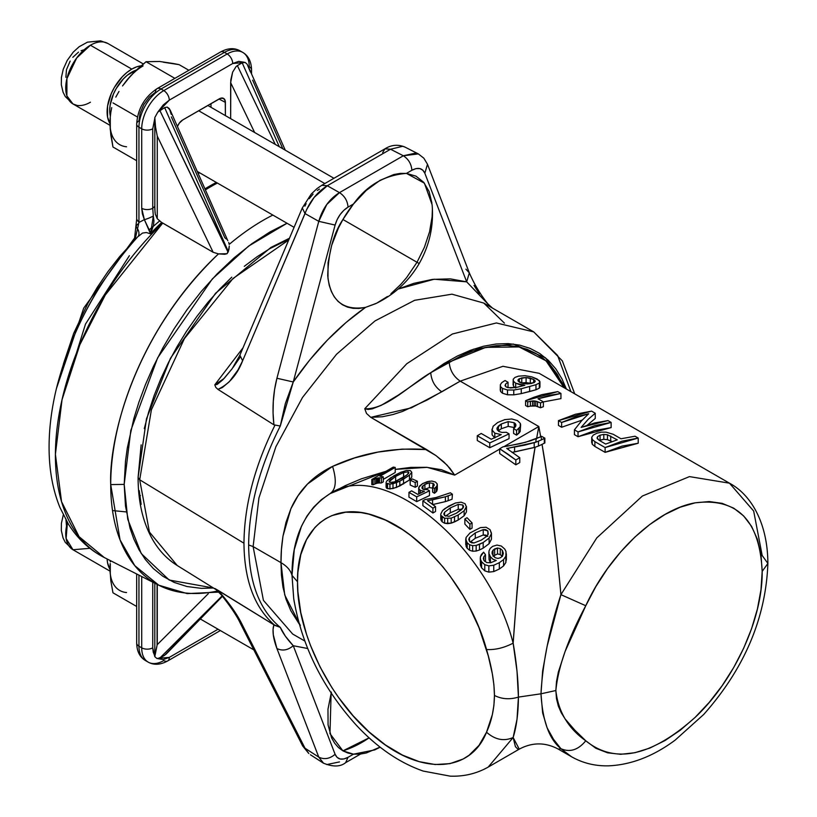 <?xml version="1.0" encoding="UTF-8"?>
<svg xmlns="http://www.w3.org/2000/svg" width="817" height="817" viewBox="0 0 817 817"><rect width="100%" height="100%" fill="white"/><g stroke="black" fill="none" stroke-linecap="round" stroke-linejoin="round"><path stroke-width="1.23" d="M380.191 747.177L374.686 749.924L353.485 754.173L342.926 750.854L369.11 737.833A99.388 81.149 120 0 1 342.926 750.854L338.442 747.545L334.653 743.204L331.631 737.925L328.066 724.873L327.974 709.258L331.375 692.132M387.462 296.5L376.647 303.199L365.536 307.376C342.926 310.971 330.323 300.38 327.729 275.615C328.383 252.382 333.448 233.682 342.926 219.497L417.017 262.277L406.56 277.668L400.647 284.53L390.924 293.752M154.801 655.877L157.089 645.205L157.089 584.349L157.089 645.205L154.801 656.654L152.738 647.83A7.802 4.504 180 0 1 141.709 647.83L138.951 646.237A7.802 4.504 180 0 1 136.674 643.061A7.802 4.504 0 0 0 138.951 646.237A31.199 18.015 120 0 0 145.416 660.524A31.199 18.015 -60 0 1 138.951 646.237L138.951 575.137L138.951 646.237L141.709 647.83A31.199 18.015 120 0 0 148.173 662.117A31.199 18.015 -60 0 1 141.709 647.83L141.709 576.536L141.709 647.83A7.802 4.504 0 0 0 152.738 647.83L152.738 582.143L152.738 647.83L153.228 652.16L154.801 655.877L154.801 583.195L154.801 655.877M101.574 284.071A177.442 102.452 120 0 0 85.142 312.533M248.879 67.954L247.183 64.247L245.131 62.419L242.189 62.817L237.369 65.605L242.189 62.817L279.322 146.754L242.189 62.817L244.201 62.255L238.676 61.367L232.712 63.522L169.293 100.144A7.802 4.504 -120 0 0 163.778 90.595A31.199 18.015 120 0 0 141.709 128.8L138.951 127.207L138.951 222.449L137.532 228.719A11.704 8.854 -155 0 1 138.502 235.97A11.704 8.854 25 0 0 137.532 228.719A7.802 4.065 -175.5 0 1 136.306 226.278A7.802 4.065 4.5 0 0 137.532 228.719L134.999 239.83L138.951 222.449L136.674 219.262L138.951 222.449L138.951 127.207A31.199 18.015 -60 0 1 161.02 89.002A7.802 4.504 -120 0 0 157.119 88.614C144.538 97.09 137.726 108.896 136.674 124.031A7.802 4.504 0 0 0 138.951 127.207A7.802 4.504 180 0 1 136.674 124.031A7.802 4.504 180 0 1 138.951 120.845L140.115 113.134L143.802 104.535L149.409 97.039L155.506 92.188A7.802 4.504 60 0 1 157.119 88.614A7.802 4.504 60 0 1 161.02 89.002A31.199 18.015 120 0 0 138.951 127.207L141.709 128.8A31.199 18.015 -60 0 1 163.778 90.595L161.02 89.002L224.44 52.38A7.802 4.504 -120 0 0 220.539 51.992A7.802 4.504 60 0 1 224.44 52.38L161.02 89.002L163.778 90.595L227.197 53.973L224.44 52.38A31.199 18.015 -60 0 1 240.045 50.838A31.199 18.015 120 0 0 224.44 52.38L227.197 53.973L163.778 90.595A7.802 4.504 60 0 1 169.293 100.144L232.712 63.522A7.802 4.504 -120 0 0 227.197 53.973A31.199 18.015 -60 0 1 242.802 52.431A31.199 18.015 120 0 0 227.197 53.973A7.802 4.504 60 0 1 232.712 63.522L245.131 62.419L247.183 64.247L250.329 71.876M130.424 76.134L126.543 80.587L135.704 70.64L146.049 61.714L155.751 61.51M324.798 183.559L198.674 110.744L324.798 183.559M110.081 560.462A31.199 18.015 120 0 0 110.356 561.82L110.081 560.462M131.782 72.121A31.199 18.015 120 0 0 110.356 116.024L109.723 110.336L110.152 105.117L113.44 94.037L116.188 88.593L123.347 78.932L127.483 75.103L136.337 70.048A31.199 18.015 120 0 0 131.782 72.121L133.314 73.009L131.782 72.121M109.999 569.367A34.906 20.149 -60 0 1 107.129 558.971L107.578 562.923L109.999 569.367M67.423 522.461A34.906 20.149 120 0 0 72.968 549.739L66.116 538.474L67.423 522.461M90.421 45.221A34.906 20.149 120 0 0 67.617 75.971A34.906 20.149 120 0 0 72.968 103.943L66.892 95.895L66.912 78.606L76.655 58.017L90.421 45.221A34.906 20.149 -60 0 1 103.922 42.065L107.875 43.485A34.906 20.149 120 0 0 103.922 42.065L100.603 40.85L103.922 42.065A34.906 20.149 120 0 0 90.421 45.221L131.782 69.098L90.421 45.221M141.229 65.82L136.602 66.871L131.782 69.098L126.972 72.427L122.336 76.716L114.329 87.521L111.265 93.608L107.578 106.016L107.578 117.137L109.999 123.571A34.906 20.149 -60 0 1 131.782 69.098A34.906 20.149 -60 0 1 141.024 65.84M492.11 551.924L492.998 555.693L495.194 557.715L497.91 558.44L500.617 557.684L502.669 555.662L503.303 553.038L502.373 550.403L500.239 548.564L497.502 548.023L492.978 550.27L492.11 551.924L492.11 553.752L492.978 550.27L492.978 555.652L492.978 550.27L494.653 548.912L494.653 554.814L494.653 548.912L497.502 548.023L497.502 553.946L497.502 548.023L500.239 548.564L500.239 554.539L500.239 548.564L502.373 550.403L502.373 556.122L502.373 550.403L503.303 553.538L502.669 555.662L500.617 557.684L497.91 558.44L495.194 557.715L492.11 553.752M492.978 556.183L497.502 553.946L500.239 554.539L502.373 556.459L500.239 554.539L497.502 553.946L492.978 556.183M481.458 554.406L483.623 552.169L485.482 554.743L485.482 560.656L485.482 554.743L483.848 556.694L483.848 560.237L483.848 556.694L483.378 558.675L484.072 560.595L486.789 562.586L490.782 562.719L486.789 562.586L484.072 560.595L483.378 558.675L483.848 556.694L485.482 554.743L483.623 552.169L480.396 556.806L481.458 554.406M496.961 545.072L501.321 546.032L504.773 549.085L505.989 551.506L506.366 560.105L506.366 553.895L505.866 562.484L505.866 556.214L503.558 559.604L503.558 565.926L505.866 562.484L503.558 565.926L503.558 559.604L505.866 556.214L505.989 551.506L504.773 549.085L501.321 546.032L496.961 545.072L492.631 546.359L496.961 545.072M484.736 561.381L485.482 560.656L484.736 561.381M480.273 557.95L480.437 565.231L480.396 556.806L480.437 565.231L481.581 567.815L481.581 561.779L480.437 559.277L481.581 561.779L481.581 567.815L484.777 570.848L484.777 564.69L481.581 561.779L484.777 564.69L484.777 570.848L488.842 572.135L488.842 565.875L484.777 564.69L488.842 565.875L493.754 565.241L499.32 562.688L503.558 559.604L499.32 562.688L499.32 569.03L503.558 565.926L499.32 569.03L499.32 562.688L493.754 565.241L488.842 565.875L488.842 572.135L493.754 571.573L493.754 565.241L493.754 571.573L499.32 569.03L493.754 571.573L488.842 572.135L484.777 570.848L481.581 567.815L480.437 565.231L480.396 562.699M490.2 548.411L492.631 546.359L490.2 548.411L489.005 550.944L490.2 548.411M491.446 538.73L491.446 533.184L490.047 529.651L491.415 533.715L489.107 538.076L483.174 542.529L483.174 548.156L479.477 549.974L483.174 548.156L483.174 542.529L479.477 544.357L479.477 549.974L476.158 551.056L472.655 551.23L469.601 550.29L469.601 544.776L467.201 542.845L467.201 548.299L469.601 550.29L472.655 551.23L472.655 545.654L469.601 544.776L469.601 550.29L467.201 548.299L467.201 542.845L466.129 541.068L466.129 546.481L467.201 548.299L466.129 546.481L465.751 539.22L465.751 544.633L466.119 537.412L465.751 539.22L467.201 542.845L469.601 544.776L472.655 545.654L472.655 551.23L476.158 551.056L476.158 545.46L472.655 545.654L476.158 545.46L476.158 551.056L479.477 549.974L479.477 544.357L476.158 545.46L483.174 542.529L489.107 538.076L491.415 533.715L491.415 538.301M378.373 482.97L378.373 477.894L377.352 478.078L377.352 483.153L379.476 482.908L379.466 477.853L378.373 477.894L378.373 482.97L377.352 483.153L377.352 478.078L376.3 478.384L376.3 483.47L377.352 483.153L376.3 483.47L376.3 478.384L374.88 478.915L374.88 484.011L376.3 483.47L374.88 484.011L374.88 478.915L373.103 479.691L373.103 484.787L374.88 484.011L373.103 484.787L373.103 479.691L371.796 479.497L371.796 484.624L373.103 484.787L371.796 484.624L371.796 479.497L378.373 477.894L379.466 477.853L379.466 482.908L381.355 482.97L381.355 477.945L379.466 477.853L381.355 477.945L381.355 482.97L383.265 481.877L383.265 476.842L381.355 477.945L383.265 476.842L379.946 476.229L395.224 467.416L395.224 472.502L395.224 467.416L393.253 467.11L395.224 467.416L379.946 476.229L383.265 476.842L383.265 481.877L381.355 482.97L378.373 482.97M65.871 77.339L66.473 69.7L70.15 61.081M72.825 57.323L78.503 52.125M81.097 50.725L83.354 49.98M506.366 560.002L506.366 553.895M469.571 541.477L474.003 542.978L481.305 540.119L486.401 536.524L488.26 534.093L487.851 530.927L487.851 534.859L487.851 530.927L483.235 529.62L475.29 532.888L469.489 537.555L468.795 539.537L469.571 541.477L468.795 539.394L469.489 537.555L469.489 541.375L469.489 537.555L475.29 532.888L475.29 538.26L470.173 542.069L475.29 538.26L475.29 532.888L483.235 529.62L483.235 535.012L475.29 538.26L483.235 535.012L483.235 529.62L485.635 529.62L487.851 530.927L488.26 534.093L486.401 536.524L481.305 540.119L474.003 542.978L471.654 542.835L469.571 541.477M487.851 536.381L485.655 535.043L483.235 535.012L487.851 536.381M450.31 512.8L445.52 516.14L450.31 512.8L450.31 507.888L444.509 512.32L443.815 514.026L444.591 515.547L449.023 516.334L456.325 513.229L461.339 509.818L463.229 507.674L463.586 506.448L462.861 504.998L462.861 508.235L462.861 504.998L458.245 504.385L450.31 507.888L450.31 512.8L458.245 509.318L450.31 512.8M461.871 509.338L458.245 509.318L458.245 504.385L458.245 509.318L461.871 509.338M403.567 477.424L395.632 481.356L395.632 476.434L389.127 481.652L389.903 482.408L394.345 481.918L401.647 478.394L406.641 475.198L408.908 472.594L408.183 471.858L408.183 473.86L408.183 471.858L403.567 472.512L395.632 476.434L395.632 481.356L402.536 477.833M422.032 488.249L423.032 489.25L427.781 489.74L429.497 490.803L429.497 495.582L429.497 490.803L427.781 489.74L423.032 489.25L422.021 487.075L422.021 488.219L422.971 485.798L422.021 487.075M611.882 441.619L607.45 439.669L603.794 439.311L599.259 440.373L600.066 440.046L600.066 435.185L597.523 436.717L597.207 438.494L599.096 440.281L605.663 444.07L617.274 439.832L607.45 434.756L603.794 434.43L603.794 439.311L607.45 439.669L607.45 434.756L607.45 439.669L610.707 440.945L610.707 436.033L610.707 440.945L611.882 441.619M518.131 381.039L523.064 383.561L527.261 383.939L534.4 382.407L535.227 380.988L533.664 379.425L526.087 377.525L519.265 378.71L518.029 379.803L518.131 381.039L518.029 379.803L518.131 381.039L519.602 382.315L527.261 383.939L531.367 383.49L534.4 382.407L535.258 381.222M518.029 380.845L518.029 379.803L518.029 380.845M531.244 383.52L526.087 382.601L521.164 383.03L521.767 382.897L521.767 377.883L521.767 382.897L526.087 382.601L526.087 377.525L526.087 382.601L530.304 383.244L530.304 378.128L530.304 383.244L531.244 383.52M66.473 525.699L65.871 518.764M90.421 102.217A34.906 20.149 -60 0 1 76.921 105.373L72.968 103.943L110.029 125.338M488.872 552.2L489.066 559.737L489.005 550.944L489.066 559.737L490.414 562.76L490.414 556.724L489.066 553.803L490.414 556.724L493.008 559.288L496.256 560.442L490.782 562.719L496.256 560.442L493.008 559.288L490.414 556.724L490.425 562.78L489.066 559.737L489.005 556.816M466.466 511.473L466.466 506.489L464.127 510.748L458.194 515.016L451.178 518.141L444.622 518.254L444.622 523.237L442.222 521.869L444.622 523.237L444.622 518.254L442.222 516.916L442.222 521.869L440.772 518.999L440.772 514.077L440.772 519.02L441.149 520.49L441.149 515.558L441.149 520.49L442.222 521.869L442.222 516.916L441.149 515.558L444.622 518.254L451.178 518.141L458.194 515.016L464.127 510.748L466.436 506.928L465.067 503.721L461.074 502.149L455.488 502.996L445.03 508.46L442.559 510.574L440.772 514.077L442.559 510.574L448.635 506.152L455.488 502.996L461.074 502.149L465.067 503.721L466.436 506.928L466.436 511.044M444.509 515.476L444.509 512.32L444.509 515.476M386.094 487.279L386.094 482.357M389.821 482.377L389.821 480.447L389.821 482.377M403.567 477.251L403.567 472.512L403.567 477.251M386.472 488.086L387.544 488.668L387.544 483.776L386.472 483.184L386.472 488.086L389.934 488.954L389.934 484.083L399.819 481.09L409.45 475.157L411.748 472.277L410.389 470.582L406.396 470.51L400.8 472.297L390.352 477.986L386.451 481.346L393.957 475.77L400.8 472.297L406.396 470.51L410.389 470.582L411.748 472.277L411.748 476.607M431.836 481.06L435.461 482.03L437.177 483.858L436.921 490.864L436.043 491.946L436.043 487.167L434.481 488.484L434.481 493.264L436.921 490.864L436.921 486.084L436.043 487.167L436.043 491.946L434.481 493.264L434.481 488.484L432.622 487.33L432.622 492.1L434.481 493.264L432.622 492.1L432.622 487.33L434.481 488.484L436.921 486.084L437.177 483.858L435.461 482.03L431.836 481.06L427.291 481.652L422.634 483.603L419.54 486.064L418.723 488.464L420.346 490.414L424.421 491.313L417.824 494.408L411.584 490.854L408.96 492.375L416.701 496.848L429.497 490.803L416.701 496.848L416.701 501.628L429.497 495.582L416.701 501.628L416.701 496.848L408.96 492.375L411.584 490.854L417.824 494.408L424.421 491.313L420.346 490.414L420.346 493.223L420.346 490.414L418.723 488.464L418.958 493.877L418.845 487.238L422.634 483.603L429.385 481.203M507.796 446.051L525.454 442.314L541.079 436.646L541.538 439.812L535.727 442.242L524.585 445.173L507.592 448.298L508.429 448.145L508.429 449.534L508.429 448.145L535.727 442.242L536.218 438.831L535.727 442.242L541.538 439.812L541.079 436.646L530.897 440.68L519.837 443.733L503.047 446.797L499.677 448.747L515.823 459.981L519.765 457.704L506.714 448.41L507.592 448.298L507.592 448.982L507.592 448.298L506.714 448.41L519.765 457.704L519.765 462.555L519.765 457.704L515.823 459.981L515.823 464.832L519.765 462.555L515.823 464.832L515.823 459.981L507.776 454.048L499.677 448.747L499.677 453.527L515.823 464.832L499.677 453.527L499.677 448.747L503.047 446.797L507.796 446.062M597.207 438.494L597.523 436.717L597.523 439.015L597.523 436.717L600.066 435.185L600.066 440.046L603.794 439.311L603.794 434.419L600.066 435.185L603.794 434.43L607.45 434.756L617.274 439.832L605.663 444.07L599.096 440.281L597.053 437.83M519.265 382.101L519.265 378.71L519.265 382.101M533.664 382.795L533.664 379.425L533.664 382.795M535.778 401.178L534.185 400.953L534.185 405.783L535.778 406.008L535.778 401.178L535.778 406.008L537.515 406.539L537.515 401.698L535.778 401.178L540.507 402.914L543.366 401.841L538.025 398.767L560.942 393.447L557.766 391.609L525.586 400.698L527.7 401.923L530.396 401.28L530.396 406.1L534.185 405.783L534.185 400.953L532.561 400.973L532.561 405.804L532.561 400.973L530.396 401.28L535.778 401.178M89.88 548.309L72.968 549.739L65.268 542.345L63.052 537.943L61.326 530.519L61.398 523.38L63.297 514.904M490.047 529.651L486.054 527.251L480.467 527.598L470.01 532.939L466.119 537.412L470.01 532.939L480.467 527.598L486.054 527.251L490.047 529.651M450.31 507.888L458.245 504.385L462.861 504.998L463.229 507.674L456.325 513.229L449.023 516.334L444.591 515.547L444.509 512.32L450.31 507.888M386.472 483.184L389.934 484.083L387.544 483.776L387.544 488.668L392.987 488.535L399.819 485.941L409.45 480.018L411.748 477.138L411.748 472.277L409.45 475.157L409.45 480.018L409.45 475.157L403.516 479.119L403.516 483.97L403.516 479.119L399.819 481.09L399.819 485.941L399.819 481.09L396.49 482.592L396.49 487.443L396.49 482.592L392.987 483.674L392.987 488.535L392.987 483.674L389.934 484.083L389.934 488.954L396.49 487.443L409.45 480.018L411.748 477.138M395.632 476.434L403.567 472.512L408.183 471.858L408.541 473.452L406.641 475.198L394.345 481.918L389.903 482.408L389.821 480.447L395.632 476.434M393.253 467.11L371.796 479.497L393.253 467.11M417.395 481.244L412.35 478.946L410.185 480.202L415.22 482.5L417.395 481.244L417.395 486.044L417.395 481.244L415.22 482.5L415.22 487.3L417.395 486.044L415.22 487.3L415.22 482.5L410.185 480.202L412.35 478.946L417.395 481.244M422.971 489.22L422.971 485.798L424.901 484.43L429.415 482.816L433.143 483.419L432.622 487.33L434.164 485.41L434.103 484.328L433.143 483.419L433.143 486.861L433.143 483.419L429.415 482.816L429.415 487.596L433.143 488.188L429.415 487.596L429.415 482.816L426.964 483.439L424.901 484.43L424.901 489.209L429.415 487.596L424.901 489.209L424.901 484.43L422.971 485.798L422.971 489.22M450.422 492.784L452.414 494.265L452.056 499.228L452.414 494.265L450.422 492.784L436.064 497.533L425.126 499.544L422.879 500.841L432.908 508.164L435.532 506.642L427.424 500.647L435.532 506.642L435.532 511.493L435.532 506.642L432.908 508.164L432.908 513.015L435.532 511.493L432.908 513.015L432.908 508.164L422.879 500.841L425.126 499.544L436.064 497.533L450.422 492.784M428.547 501.434L428.547 500.464L427.996 500.566L445.388 496.777L452.056 494.387L448.196 495.848L448.196 500.678L452.056 499.228L448.196 500.678L448.196 495.848L445.388 496.777L445.388 501.607L448.196 500.678L445.388 501.607L445.388 496.777L432.55 499.79L432.55 504.355L432.55 499.79L428.547 500.464L428.547 501.434M469.908 524.177L469.908 529.375L472.073 528.119L472.073 522.921L469.908 524.177L472.073 522.921L467.038 517.712L464.863 518.958L469.908 524.177L464.863 518.958L467.038 517.712L472.073 522.921L472.073 528.119L469.908 529.375L469.908 524.177M464.863 524.065L464.863 518.958L464.863 524.065L469.908 529.375L464.863 524.065M541.079 436.646L541.671 436.329L541.079 436.646M541.538 439.812L544.857 438.167L541.671 436.329L544.857 438.167L544.316 438.412L544.316 443.212L544.857 442.967L544.857 438.167L544.857 442.967L544.316 443.212L544.316 438.412L541.538 439.812M512.004 452.373L514.577 451.924L514.577 447.124L514.577 451.924L534.206 447.532L534.206 442.712L534.206 447.532L535.084 447.256C526.036 498.033 518.724 563.322 513.147 643.153L517.018 671.288L518.427 697.095C509.788 699.73 501.791 699.189 494.448 695.451C494.285 681.94 491.64 666.631 486.523 649.525C495.133 650.015 504.007 647.891 513.147 643.153C516.528 662.516 518.284 680.5 518.427 697.095L540.977 693.807L542.641 670.992L547.155 646.104L560.922 594.643L585.769 605.734C568.152 638.567 558.174 666.835 555.856 690.528L540.977 693.807C542.59 663.21 549.238 630.162 560.922 594.643L585.769 605.734L565.119 651.425L558.348 672.064L556.489 681.623L555.856 690.528L556.489 698.698L558.348 706.102L561.289 712.812L565.119 718.929L574.708 730.03L585.769 740.784L595.828 748.26L607.562 752.804L620.685 754.305L634.86 752.723L649.76 748.106L665.007 740.549L680.244 730.245L695.083 717.438L709.176 702.457L722.177 685.657L733.758 667.448L743.654 648.279L751.609 628.61L757.43 608.92L760.984 589.7L762.179 571.41L760.984 554.498L757.43 539.373L751.609 526.414L743.654 515.935L733.758 508.184L722.177 503.343L709.176 501.556L695.083 502.843L680.244 507.183L665.007 514.475L649.76 524.524L634.86 537.096L620.685 551.894L607.562 568.53L595.828 586.626L585.769 605.734C609.88 553.272 656.204 509.675 695.083 502.843C737.383 497.573 759.749 520.429 762.179 571.41L767.888 563.444L762.179 555.489L753.672 511.044L729.469 483.184L689.456 476.607L642.387 496.021L596.788 537.892L560.922 594.643C555.478 535.125 549.187 485.032 542.039 444.366L544.316 443.212L540.262 445.234L542.039 444.366L547.084 475.954L556.683 551.24L560.922 594.643L596.788 537.892L642.387 496.021L689.456 476.607L729.469 483.184C750.414 494.295 767.663 521.992 767.888 563.444C765.815 618.183 744.43 668.52 703.733 714.446L675.097 740.171C653.518 756.154 631.51 764.702 609.094 765.815C595.501 766.244 582.981 763.231 571.522 756.746L560.922 748.709C569.96 752.61 578.232 749.965 585.769 740.784C568.193 728.356 558.215 711.597 555.856 690.528L540.977 693.807C542.559 720.86 549.208 739.16 560.922 748.709C569.96 752.61 578.232 749.965 585.769 740.784C614.823 764.344 651.261 756.562 695.083 717.438C734.35 680.479 762.782 618.592 762.179 571.41L767.888 563.444M538.464 446.041L540.262 445.234L538.464 446.041L538.464 441.251L538.464 446.041L535.084 447.256L538.464 446.041M606.081 432.162L601.394 432.162L596.89 433.224L593.265 435.104L591.733 437.228L592.274 439.475L594.888 441.65L605.111 447.553L638.21 438.045L635.034 436.217L621.002 438.77L613.24 434.287L606.081 432.162L613.24 434.287L621.002 438.77L635.034 436.217L638.21 438.045L638.21 443.233L638.21 438.045L621.962 441.211L605.111 447.553L605.111 452.352L621.992 446.133L638.21 443.233L605.111 452.352L605.111 447.553L594.888 441.65L594.888 446.45L605.111 452.352L594.888 446.45L594.888 441.65L592.274 439.475L592.274 444.285L594.888 446.45L592.274 444.285L591.733 437.228L593.265 435.104L596.89 433.224L601.394 432.162L606.081 432.162M502.455 393.222L500.545 391.455L500.545 386.655L500.545 391.455L502.455 393.222L502.455 388.422L502.455 393.222L507.5 394.785L507.5 389.985L507.5 394.785L513.77 394.846L513.77 390.015L513.77 394.846L521.256 393.62L521.256 388.749L521.256 393.62L529.641 391.517L529.641 386.564L529.641 391.517L535.972 389.76L535.972 384.715L535.972 389.76L539.322 388.136L539.322 383.01L539.322 388.136L539.955 387.013L539.955 381.835L539.322 383.01L535.972 384.715L521.256 388.749L513.77 390.015L507.5 389.985L502.455 388.422L500.545 386.655L500.361 384.664L501.842 382.56L505.039 380.538L508.031 382.264L505.631 383.97L505.018 385.583L506.193 386.952L505.018 385.583L505.631 383.97L508.031 382.264L505.039 380.538L501.842 382.56L500.361 384.664L500.545 386.655L502.455 388.422L507.5 389.985L513.77 390.015L521.256 388.749L535.972 384.715L539.322 383.01L539.955 381.835L539.261 380.538L531.816 376.862L525.086 375.708L518.509 376.147L514.914 377.444L513.219 379.221L513.474 381.233L515.69 383.193L524.841 385.297L516.579 387.401L510.472 387.963L506.193 386.952L508.174 387.687L516.579 387.401L524.841 385.297L520 384.797L515.69 383.193L515.69 387.554L515.69 383.193L513.474 381.233L513.474 386.135L515.69 388.085L513.474 386.135L513.219 379.221L514.914 377.444L518.509 376.147L525.086 375.708L531.816 376.862L537.269 379.078L539.955 381.876M518.029 379.803L521.767 377.883L526.087 377.525L530.304 378.128L533.664 379.425L535.227 380.988M588.689 413.749L581.633 420.724L574.422 429.834L578.028 431.917L611.126 422.409L607.971 420.592L581.142 427.393L588.301 419.223L595.266 413.259L591.559 411.114L558.471 420.622L561.626 422.45L588.689 413.749L575.342 417.058L561.626 422.45L561.626 427.25L582.215 420.081L561.626 427.25L561.626 422.45L558.471 420.622L575.321 414.28L591.559 411.114L595.266 413.259L595.266 418.447L595.266 413.259L588.301 419.223L581.142 427.393L594.786 422.93L607.971 420.592L611.126 422.409L611.126 427.608L611.126 422.409L594.878 425.575L578.028 431.917L578.028 436.717L594.909 430.498L611.126 427.608L578.028 436.717L578.028 431.917L574.422 429.834L574.422 434.634L578.028 436.717L574.422 434.634L574.422 429.834L581.633 420.724L588.689 413.749M491.415 539.261L489.107 543.683L483.174 548.156L489.107 543.683L489.107 538.076L489.107 543.683L491.415 539.261L491.415 533.715M466.436 511.912L464.127 515.762L458.194 520.041L451.178 523.156L444.622 523.237L447.675 523.666L447.675 518.672L447.675 523.666L451.178 523.156L451.178 518.141L451.178 523.156L454.497 521.92L454.497 516.895L454.497 521.92L458.194 520.041L458.194 515.016L458.194 520.041L464.127 515.762L464.127 510.748L464.127 515.762L466.436 511.912L466.436 506.928M411.778 476.862L411.748 472.277M383.265 479.405L395.224 472.502L383.265 479.405M410.185 485.022L410.185 480.202L410.185 485.022L415.22 487.3L410.185 485.022M408.96 497.144L408.96 492.375L408.96 497.144L416.701 501.628L408.96 497.144M418.723 488.464L418.845 487.238M418.723 493.233L418.723 492.437M437.177 483.858L437.299 484.981M436.921 490.864L437.177 488.637L436.921 490.864M434.164 485.41L434.103 484.328M424.094 489.7L424.901 489.209L424.094 489.7M422.879 505.641L422.879 500.841L422.879 505.641L432.908 513.015L422.879 505.641M432.55 504.6L445.388 501.607L432.55 504.6M540.711 436.829L538.812 426.525L536.575 438.698L538.812 426.525L503.936 446.654L538.812 426.525L540.711 436.829M591.733 442.048L592.274 444.285L591.733 442.048M591.671 442.589L591.733 437.228M508.031 382.264L508.031 387.115L508.031 382.264M505.631 383.97L505.631 386.564L505.631 383.97M507.377 387.472L508.031 387.115L507.377 387.472M513.076 384.868L513.219 379.221M513.219 384.143L513.474 386.135L513.219 384.143M539.955 381.835L539.955 387.033L539.322 388.136L535.972 389.76L521.256 393.62L513.77 394.846L507.5 394.785M500.229 390.26L500.361 384.664M543.366 401.841L543.366 406.713L543.366 401.841L540.507 402.914L540.507 407.754L543.366 406.713L540.507 407.754L540.507 402.914L537.515 401.698L537.515 406.539L540.507 407.754L535.778 406.008L530.396 406.1L530.396 401.28L527.7 401.923L527.7 406.723L530.396 406.1L527.7 406.723L527.7 401.923L525.586 400.698L525.586 405.508L527.7 406.723L525.586 405.508L525.586 400.698L533.838 397.297L541.977 394.642L557.766 391.609L560.942 393.447L560.942 398.635L560.942 393.447L549.657 395.316L538.025 398.767L543.366 401.841M543.366 401.913L560.942 398.635L543.366 401.913M558.471 425.422L558.471 420.622L558.471 425.422L561.626 427.25L558.471 425.422M587.382 425.106L595.266 418.447L587.382 425.106M492.1 430.038L493.131 426.26L497.716 422.481L504.763 419.642L511.789 418.968L517.518 420.612L520.347 423.451L520.643 424.881L520.153 426.791L516.579 430.385L513.587 428.659L515.895 425.157L514.036 422.695L508.184 421.623L501.321 423.952L497.083 428.006L497.226 429.854L498.881 431.447L501.924 432.438L506.295 432.275L509.052 433.868L489.751 442.937L477.281 435.737L477.281 440.516L477.281 435.737L481.223 433.459L491.262 439.26L481.223 433.459L477.281 435.737L489.751 442.937L509.052 433.868L506.295 432.275L501.924 432.438L498.881 431.447L497.226 429.854L497.083 428.006L498.452 426.035L501.321 423.952L508.184 421.623L514.036 422.695C516.65 424.207 516.507 426.188 513.587 428.659L516.579 430.385L520.153 426.791L520.347 423.451L517.518 420.612L511.789 418.968L504.763 419.642L497.716 422.481L493.131 426.26L492.1 430.038L494.806 433.163L501.23 434.624L491.262 439.26L501.23 434.624L494.806 433.163L494.806 437.616L494.806 433.163L492.1 430.038L492.1 434.818L494.806 437.943L492.1 434.818L491.997 429.191L492.1 433.112M558.307 749.118L571.522 756.746L560.922 748.709L558.317 749.128C545.307 742.183 532.306 742.183 519.306 749.118L488.178 767.102C476.597 773.638 463.944 776.65 450.218 776.15L423.247 771.085C399.38 762.761 377.086 747.484 356.355 725.23C322.592 687.904 301.718 645.726 293.732 598.687L292.006 575.393L297.521 581.755L297.888 591.733L300.789 612.648L306.528 634.319L310.399 645.246L320.019 666.856L331.896 687.618L338.565 697.483L353.128 715.815L368.947 731.828L385.563 745.053L402.475 755.102L419.172 761.648L435.155 764.528L449.963 763.64L463.137 759.003L468.989 755.327L479.007 745.37L486.523 732.226C495.133 739.793 504.007 741.55 513.147 737.496L517.018 719.256L518.427 697.095L540.977 693.807L542.641 712.955L547.155 727.876L553.548 739.344L560.922 748.709L558.542 749.24M519.265 749.148L513.147 737.496C516.548 726.63 518.305 713.159 518.427 697.095C509.788 699.73 501.791 699.189 494.448 695.451C494.275 708.778 491.64 721.033 486.523 732.226L492.334 714.681L493.917 705.337L494.448 695.451L493.917 684.952L492.334 673.79L488.26 655.826L479.007 627.701L468.989 606.183L463.137 595.746L449.963 575.903L442.732 566.641L427.281 549.79L410.88 535.584L402.475 529.61L385.563 520.123L368.947 514.169L360.91 512.565L345.662 512.198L331.896 515.588L325.697 518.672L320.019 522.645L314.913 527.476L306.528 539.588L300.789 554.651L297.888 572.206L297.521 581.755C296.653 528.466 332.111 499.504 377.188 516.691C421.95 531.724 470.602 590.834 486.523 649.525C495.133 650.015 504.007 647.891 513.147 643.153C487.851 543.969 382.509 457.888 330.129 493.591L321.418 499.636L313.605 507.204L306.886 516.181L301.402 526.383L294.273 549.637L292.006 575.393L297.521 581.755C296.653 634.053 332.111 703.937 377.188 738.823C421.95 775.466 470.602 772.535 486.523 732.226C495.133 739.793 504.007 741.55 513.147 737.496L488.178 767.102L513.147 737.496L515.415 746.667L518.192 749.444M729.469 483.184L539.189 373.328L502.955 366.292L460.216 381.151C453.517 376.525 449.84 370.162 449.187 362.043L485.819 347.358L519.112 346.939L546.022 360.808L564.108 387.718M539.189 373.328L502.955 366.292L460.216 381.151L427.148 400.013L402.536 411.441L392.987 414.525L382.427 416.752L370.775 417.334L435.941 455.559L447.113 465.149L454.681 475.096L499.677 449.115L454.681 475.096L441.609 469.744L426.668 467.314L410.655 467.406L395.224 469.387L427.158 467.344L454.681 475.096L450.024 468.437L443.794 461.901L435.951 455.569L426.566 449.544C393.273 447.267 361.941 452.884 332.58 466.395C313.187 475.668 299.288 489.792 290.883 508.756L282.968 536.197C281.63 545.991 281.048 550.474 280.977 562.647C287.033 566.212 290.709 570.45 292.006 575.393C291.945 537.331 304.659 510.063 330.129 493.591C382.509 457.888 487.851 543.969 513.147 643.153L517.437 586.259L522.88 533.899L528.854 487.483L535.084 447.256L512.473 452.301M385.992 471.307L361.328 478.844L345.417 485.584L330.129 493.591C336.012 489.444 336.829 480.386 332.58 466.395C336.829 480.386 336.012 489.444 330.129 493.591L385.992 471.307M460.216 381.151L538.812 426.525L460.216 381.151L441.772 391.803C435.073 387.176 431.396 380.814 430.743 372.695L449.187 362.043C449.84 370.162 453.517 376.525 460.216 381.151M520.347 428.22L520.153 431.56L516.579 435.155L513.587 433.429L513.587 428.659L513.587 433.429L516.579 435.155L516.579 430.385L516.579 435.155L518.897 433.194L518.897 428.414L518.897 433.194L520.153 431.56L520.643 424.881M514.036 422.695L514.526 427.781L514.036 422.695M508.184 421.623L508.184 426.392L514.036 427.475L508.184 426.392L508.184 421.623M501.321 423.952L501.321 428.731L508.184 426.392L501.321 428.731L501.321 423.952M498.452 426.035L498.452 430.804L501.321 428.731L498.452 430.804L498.452 426.035M497.083 428.006L496.961 428.792M509.052 433.868L509.052 438.647L509.052 433.868M489.751 442.937L489.751 447.716L509.052 438.647L489.751 447.716L489.751 442.937M477.281 440.516L489.751 447.716L477.281 440.516M488.198 304.271L466.681 281.845L469.326 272.858L427.485 164.268L424.84 173.245L466.681 281.845L469.326 272.858C474.432 284.582 480.733 295.07 488.239 304.322L466.681 281.845L434.215 279.22L398.083 289.075L413.78 283.356L432.51 279.383L450.259 278.873L466.681 281.845L424.84 173.245L422.828 170.171L419.795 168.568L416.037 168.598L411.891 170.253C411.36 163.992 408.51 159.162 403.332 155.761L339.484 192.628L327.3 185.745L321.745 185.326L327.3 185.745L390.536 149.235L403.332 155.761L415.914 153.034L418.386 153.933L423.849 158.202L427.485 164.268L424.84 173.245C422.42 168.036 418.1 167.036 411.891 170.253L406.457 173.398L400.248 173.388L393.692 174.572L379.966 180.383L366.251 190.422L353.485 203.974L348.052 207.12L353.485 203.974C367.007 185.306 384.664 175.104 406.457 173.398L411.891 170.253C411.36 163.992 408.51 159.162 403.332 155.761L339.484 192.628C344.662 196.019 347.521 200.849 348.052 207.12C341.833 211.062 337.523 217.046 335.103 225.063L318.773 221.336C322.541 208.447 329.445 198.878 339.484 192.628C344.662 196.019 347.521 200.849 348.052 207.12L343.906 210.245L340.148 214.554L337.115 219.65L335.103 225.063L293.252 381.978L309.684 360.042L327.433 340.056L346.163 322.388L365.536 307.376L359.133 308.428L353.087 308.336L347.491 307.11L342.446 304.772L338.024 301.361L334.316 296.928L331.375 291.546L329.241 285.317L327.974 278.342L328.066 262.635L331.631 245.457L338.442 227.984L342.926 219.497L353.485 203.974A74.102 42.78 -60 0 0 342.926 219.497L419.203 263.534L417.017 262.277L424.442 247.204L429.558 231.793L432.101 216.862L432.356 209.816M331.12 693.03L329.966 733.625L342.926 750.854L347.94 753.049L353.485 754.173L348.052 757.308L353.485 754.173L359.684 754.173L366.251 752.988L380.089 747.106M294.273 602.078L293.803 599.188M300.339 625.444L284.735 595.001L280.977 562.647L281.436 549.667L282.968 536.197L285.97 522.431L290.883 508.756L298.042 495.735L307.549 483.97L332.58 466.395L354.639 457.928L377.954 452.087L402.107 449.125L426.566 449.544L370.775 417.334L366.496 413.433L364.76 408.745L406.784 363.728L452.393 334L496.379 322.96L533.705 331.886L496.379 322.96L452.393 334L406.784 363.728L364.76 408.745L368.048 409.46L372.235 408.857L381.161 405.375L398.359 395.081L430.743 372.695C410.41 384.521 385.655 409.981 364.76 408.745L366.496 413.433L370.775 417.334L411.288 407.867L441.772 391.803C435.073 387.176 431.396 380.814 430.743 372.695L473.492 349.196L513.362 344.059L545.603 357.887L566.395 389.035L561.984 378.884L555.785 368.835L548.35 360.348L539.771 353.506L530.151 348.41L519.592 345.101L508.225 343.62L496.164 343.998L483.572 346.214L470.582 350.248L457.346 356.049L444.009 363.565L430.743 372.695L461.217 355.783L473.125 350.942L484.808 347.582L496.144 345.724L507.03 345.377L517.365 346.561L527.036 349.267L535.962 353.455L544.051 359.082L551.22 366.108L557.408 374.462L564.118 387.718M110.285 118.077L110.285 128.055M163.237 62.184L179.137 64.666L188.87 70.282L179.137 64.666L173.847 63.593L159.642 61.479L146.049 61.714L130.955 75.47L122.948 85.438M574.708 393.835L562.351 360.889L533.695 331.886L483.787 303.066L451.944 294.181L414.607 300.309L375.003 320.928L336.533 354.261L302.525 397.44L275.891 446.736L258.938 497.921L253.117 546.573L248.644 544.959C248.991 582.592 259.53 610.064 280.272 627.364L285.337 636.137L293.252 645.716C287.033 639.047 282.702 632.93 280.272 627.364L273.92 624.791C272.092 630.305 273.092 638.22 276.922 648.524C282.427 651.19 287.87 650.25 293.252 645.716C287.87 650.25 282.427 651.19 276.922 648.524L318.773 757.124C324.278 759.779 329.721 758.84 335.103 754.316L293.252 645.716L307.662 648.514L293.252 645.716L335.103 754.316L337.115 757.4L340.148 758.993L343.906 758.962L348.052 757.308L345.622 762.669L348.052 757.308C341.833 760.535 337.523 759.534 335.103 754.316C329.721 758.84 324.278 759.779 318.773 757.124L323.461 763.18M299.226 624.004L290.883 610.83L285.97 599.086L282.968 587.209L281.436 575.127L280.977 562.647L253.117 546.573L280.977 562.647C287.033 566.212 290.709 570.45 292.006 575.393L293.712 598.585M110.285 563.873L110.285 573.851M109.999 123.234L110.203 117.74L110.203 128.963L112.96 146.999L136.674 160.694L112.96 146.999L110.795 134.846L109.999 123.234A46.794 27.022 120 0 0 126.543 146.774M122.54 85.938L126.543 80.587L122.54 85.938M115.8 97.1L118.976 91.453L115.8 97.1M111.735 107.599L110.795 112.542L111.735 107.599M110.203 117.74L110.795 112.542L110.203 117.74M143.087 65.911A46.794 27.022 120 0 0 126.543 80.587M323.603 763.282L318.773 757.124L305.017 748.219L302.647 745.931L305.017 748.219L242.618 625.444L240.229 623.126M231.916 369.029L224.093 378.465L214.789 384.838L215.749 387.299L217.925 389.372C229.066 384.092 237.298 374.554 242.618 360.787L305.017 213.564L318.773 221.336L276.922 378.251L274.573 389.658L273.317 401.29L273.052 413.024L273.92 424.83C272.081 408.96 273.082 393.426 276.922 378.251L293.252 381.978L335.103 225.063L318.773 221.336L276.922 378.251L293.252 381.978L280.272 426.035L273.92 424.83L217.925 389.372L222.316 387.564L229.311 381.723L237.9 370.132L242.618 360.787L239.902 355.17L242.618 360.787L306.702 209.428L314.126 197.408L327.3 185.745C317.241 191.975 309.806 201.248 305.017 213.564L302.3 207.947L305.017 213.564L318.773 221.336L326.78 204.495L339.484 192.628L327.3 185.745L390.536 149.235L384.97 148.817L382.673 152.585M390.536 149.235L384.97 148.817C391.343 144.813 397.981 144.231 404.905 147.05L402.689 146.284L390.536 149.235L403.332 155.761L418.335 153.913M375.493 303.75C394.162 294.804 408.725 281.395 419.203 263.534C429.589 245.253 433.878 225.635 432.101 204.689L424.401 183.171L406.457 173.398L415.996 176.155L423.676 182.283L429.078 191.444L431.938 203.178M533.705 331.886L557.602 355.466L570.909 391.639M504.436 323.144L483.787 303.066L451.944 294.181L414.607 300.309L375.003 320.928L336.533 354.261L302.525 397.44L275.891 446.736L258.938 497.921L253.117 546.573L263.411 600.342L292.7 634.053L263.411 600.342L253.117 546.573L248.644 544.959C248.991 506.938 259.53 467.293 280.272 426.035L285.337 403.567L293.252 381.978C314.739 350.973 338.83 326.106 365.526 307.376M110.203 563.526L109.999 569.02L110.203 563.526M109.999 569.02L110.795 580.632L112.96 592.795L136.674 606.48L112.96 592.795L110.795 580.632L109.999 569.02A46.794 27.022 120 0 0 126.543 592.56M208.121 105.291A33.15 19.138 -60 0 1 208.417 105.812L208.121 105.291M137.43 117.005L112.96 102.881L137.43 117.005M174.879 78.361L146.049 61.714L174.879 78.361M214.922 588.526L217.925 590.252C229.036 602.67 237.267 614.394 242.618 625.444L305.017 748.219L308.806 753.509L302.647 745.931L240.249 623.157C237.236 616.529 231.027 607.215 221.621 595.215L215.422 588.914M339.484 761.914L326.78 764.569M304.925 206.15L306.12 203.637M309.235 198.664L313.085 194.129M317.313 190.473L319.447 189.095M469.326 272.858L465.894 269.15M404.905 147.05L418.651 154.076M365.536 307.376L375.626 303.689M488.944 305.558L490.823 307.131L488.944 305.558M211 103.626L211 107.303L211 103.626M249.256 66.708A7.802 4.504 180 0 1 251.544 69.894A7.802 4.504 180 0 1 250.676 71.957A7.802 4.504 0 0 0 251.544 69.894C251.34 61.612 248.429 55.791 242.802 52.431A31.199 18.015 -60 0 1 249.256 66.708M140.442 495.643L139.789 495.776M305.017 748.219L318.773 757.124L276.922 648.524L273.317 634.87L273.052 629.335L273.92 624.791L217.925 590.252L232.375 608.348L242.618 625.444L240.239 623.157M215.892 589.282L214.789 588.475L215.892 589.282M141.147 444.887L138.093 477.465L139.697 479.783L151.39 409.838L184.417 338.595L233.019 278.485L288.718 240.004L233.019 278.485L184.417 338.595L151.39 409.838L139.697 479.783L149.429 532.051L177.207 565.497L149.429 532.051L139.697 479.783L243.966 543.223C244.283 505.539 254.608 466.211 274.941 425.238C254.608 466.211 244.283 505.539 243.966 543.223C244.283 580.53 254.608 607.93 274.941 625.444L280.272 627.364C259.53 610.064 248.991 582.592 248.644 544.959C248.991 506.938 259.53 467.293 280.272 426.035L273.92 424.83L217.925 389.372L215.749 387.299L214.789 384.838L217.148 384.48L223 379.629L232.232 368.61M384.97 148.817L321.745 185.326L317.057 188.533L311.226 194.058L302.3 207.947L239.912 355.15M243.027 347.797L214.789 384.838L243.027 347.797M233.223 367.282L239.932 357.55M479.395 293.906L474.023 285.419M216.485 182.528A219.14 126.523 120 0 0 205.077 189.003A219.14 126.523 120 0 1 216.485 182.528M205.006 188.839A219.14 126.523 -60 0 1 216.311 182.426A219.14 126.523 120 0 0 205.006 188.839M177.442 126.512A8.65 4.994 -60 0 1 182.732 119.946L219.273 98.857A8.65 4.994 -60 0 1 223.46 98.346A8.65 4.994 -60 0 1 225.39 102.38L219.007 99.01L225.39 102.38L225.39 115.616L225.267 101.073L223.592 98.428L220.467 98.295L182.732 119.946L179.332 123.101L177.442 126.512M198.265 173.592L199.624 172.785L198.265 173.582M134.325 240.484L119.731 256.497L107.885 271.693L97.305 287.308L88.083 302.984L73.673 333.387L63.45 363.861M216.822 590.088L177.207 565.497C167.403 559.369 159.356 550.975 153.055 540.323C143.098 523.186 138.104 502.241 138.093 477.465L139.697 479.783L243.966 543.223C244.283 580.53 254.608 607.93 274.941 625.444L214.789 588.475M252.637 80.158L282.805 148.765M237.369 65.605L275.288 144.425L237.369 65.605L236.052 66.616L237.369 65.605M205.455 189.85A219.13 126.512 -60 0 1 217.393 183.049A219.13 126.512 120 0 0 205.455 189.85M230.649 118.649L230.649 82.66L254.628 132.497L230.649 82.66L232.61 72.192L236.052 66.616L232.61 72.192L230.782 79.995L230.649 118.649M155.312 214.187L157.273 218.742L161.643 222.469L157.273 218.742L157.273 136.122L155.547 127.044L154.801 117.577L154.832 209.336L155.312 214.197L157.273 218.742L157.273 136.122L213.155 252.279L218.486 253.893L224.736 254.281L227.044 253.709L228.188 251.922L159.805 110.387L227.963 252.055L228.331 251.595L164.636 107.599L157.793 112.133L154.801 117.577L155.547 127.044L157.273 136.122L213.155 252.279L161.643 222.469A219.14 126.523 120 0 0 150.808 233.284L153.504 225.257L153.943 220.794L153.32 216.045A7.802 1.134 156 0 1 144.364 219.64L142.383 213.799L141.709 208.264L141.709 128.8L141.709 208.264A7.802 4.504 0 0 0 152.738 208.264A7.802 4.504 180 0 1 141.709 208.264L144.364 219.64A7.802 1.134 -24 0 0 153.32 216.045L152.738 208.264L152.738 128.8A7.802 4.504 180 0 1 141.709 128.8A7.802 4.504 0 0 0 152.738 128.8L154.801 118.383L152.738 128.8L152.738 208.264L154.801 206.354L154.801 117.577L157.793 112.133L169.293 100.144L163.329 104.872L157.793 112.133L164.636 107.599L167.219 107.098L169.395 108.692L171.223 114.38M226.493 239.126L224.798 237.727L171.345 116.902M229.189 244.395A215.862 124.623 -60 0 1 272.847 215.065A215.862 124.623 120 0 0 229.189 244.395L228.729 242.496L229.189 244.395M227.82 240.729L170.161 110.05L167.219 107.098L164.636 107.599L228.331 251.595L229.281 246.04L228.903 249.716L227.044 253.709L218.486 253.893C133.048 335.501 108.722 440.2 110.714 484.573L124.194 484.399L125.481 461.319L127.278 448.176L133.855 418.559L138.931 402.148L145.385 384.776L153.341 366.598L162.9 347.838L174.113 328.791L186.95 309.817L201.36 291.363L217.138 273.879L234.07 257.855L251.799 243.752L269.937 231.967L287.033 223.255L248.634 246.08L212.369 278.883L157.64 357.826L130.822 430.396L124.194 484.399L110.714 484.573L120.068 539.914L134.805 565.691L158.804 585.227A215.862 124.623 -60 0 1 110.714 484.573A215.862 124.623 -60 0 1 218.486 253.893L213.155 252.279L162.757 223.061A219.13 126.512 120 0 0 104.219 557.49L79.045 536.646L61.551 501.669L55.403 454.323L62.031 399.727L79.882 344.662L105.27 295.029L162.757 223.061L161.827 222.561A219.14 126.523 120 0 0 150.553 233.846L153.32 216.045L152.738 208.264L154.801 206.354L155.046 212.573M136.306 226.278A7.802 4.065 -175.5 0 1 138.573 223.715M213.472 588.005L201.36 588.352L186.95 586.514L174.113 582.388L162.9 576.281L153.341 568.55L145.385 559.563L138.931 549.637L133.855 539.087L130.026 528.16L125.481 505.999L124.194 484.399L127.738 519.224L141.259 553.569L169.211 580.039L213.472 588.005M289.075 239.167L269.824 248.654L257.049 256.763L244.293 266.322M231.752 277.188L219.579 289.259L207.896 302.392L196.815 316.496L186.439 331.396L176.932 346.868L168.353 362.768L160.714 379.088L154.086 395.694L148.612 412.217L144.292 428.619M139.237 490.67L141.147 504.344M167.219 652.814L164.636 655.305L159.805 658.093L222.163 595.859L159.805 658.093L156.864 658.482L169.293 657.389A7.802 4.504 60 0 1 167.669 660.953A7.802 4.504 -120 0 0 169.293 657.389L218.057 629.223L169.293 657.389L163.329 659.544L157.793 658.655L164.636 655.305L222.326 596.063L165.953 654.294L222.49 596.247M220.345 630.55L167.669 660.953A7.802 4.504 60 0 1 163.778 660.565A31.199 18.015 -60 0 1 148.173 662.117L145.416 660.524C139.789 657.154 136.868 651.333 136.674 643.061L136.674 573.973M150.553 233.846L144.364 219.64L138.951 222.449L144.364 219.64L150.808 233.284A219.14 126.523 -60 0 1 161.643 222.469L161.827 222.561A219.14 126.523 120 0 0 150.553 233.846L146.386 232.528L142.505 233.07L138.308 236.409M126.339 511.942L112.521 510.554M148.868 230.077L159.529 221.039M156.864 658.482L154.801 656.654L156.864 658.482M217.751 590.977A215.862 124.623 -60 0 1 158.804 585.227L187.226 593.602L218.854 592.111M157.273 644.623L157.273 584.451L157.273 644.623L208.335 593.653L157.273 644.623M253.821 649.872L200.339 618.99M294.089 227.33L197.326 171.458M110.029 571.134L72.968 549.739M143.281 63.93L107.875 43.485L100.603 40.85L87.419 42.178L79.106 46.763L73.234 52.125L67.168 60.509L63.246 69.271L61.418 77.431L61.316 84.723L63.052 92.147L65.268 96.549L72.968 103.943M418.692 488.066L418.692 492.845M437.32 484.665L437.32 489.444M207.814 105.464L333.939 178.28M360.481 754.091L345.673 762.639M345.622 762.669C340.383 766.897 332.968 767.061 323.389 763.139L310.45 754.765M304.761 641.008L292.7 634.053M251.544 73.928L251.544 69.894M239.902 355.17L232.161 368.702M487.963 303.975L492.508 308.101M242.802 52.431L240.045 50.838C234.316 47.641 227.81 48.029 220.539 51.992L157.119 88.614M56.414 388.575L83.732 308.091L134.887 237.594M138.093 477.465L146.468 418.855L170.447 358.306L215.545 293.272L270.927 247.439L289.463 238.227M248.276 66.545L285.276 150.195M136.674 124.031L136.674 219.262L134.305 240.617M129.382 255.69L85.499 324.083L62.398 398.104M167.669 660.953C160.408 664.915 153.902 665.304 148.173 662.117M138.727 235.715C98.183 280.629 70.711 331.702 56.322 388.943C51.175 410.502 48.775 431.162 49.112 450.923C49.48 471.817 53.105 490.7 59.978 507.582L68.444 524.146C77.564 538.771 89.482 549.882 104.219 557.49L158.804 585.227"/></g></svg>
